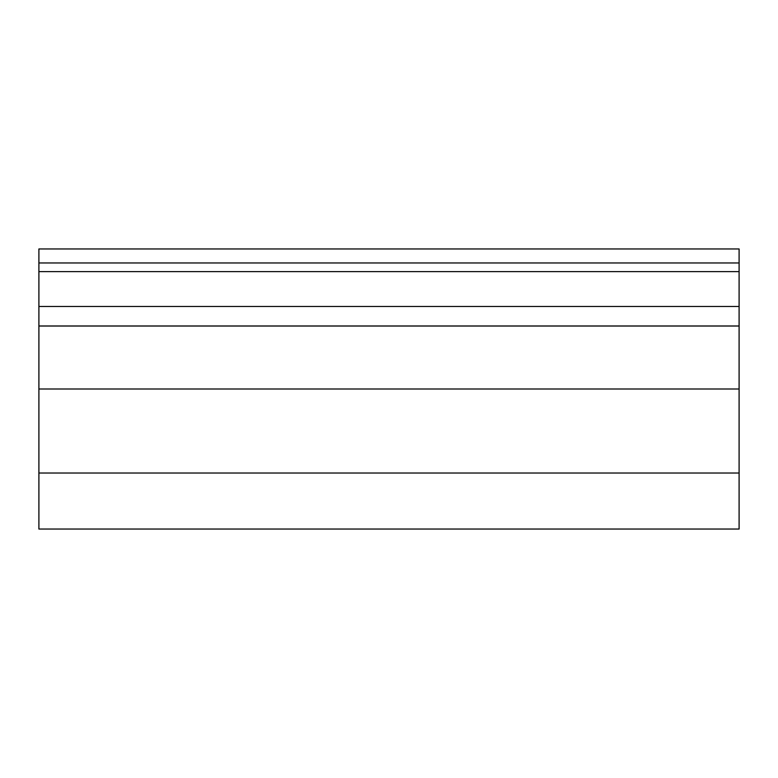 <?xml version="1.0" encoding="UTF-8"?>
<svg xmlns="http://www.w3.org/2000/svg" width="778" height="778" viewBox="0 0 778 778"><rect width="100%" height="100%" fill="white"/><g stroke="black" fill="none" stroke-linecap="round" stroke-linejoin="round"><path stroke-width="1.17" d="M38.9 262.964L38.9 325.982L739.1 325.982L38.9 325.982L38.9 529.04L739.1 529.04L739.1 248.96L38.9 248.96L38.9 262.964L739.1 262.964M38.9 529.04L739.1 529.04M38.9 389L739.1 389M38.9 306.464L739.1 306.464M38.9 271.61L739.1 271.61M38.9 473.024L739.1 473.024M38.9 326.031L739.1 326.031"/></g></svg>
